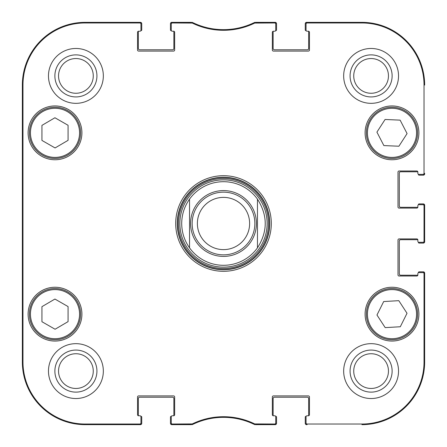 <?xml version="1.0" encoding="UTF-8"?>
<svg xmlns="http://www.w3.org/2000/svg" width="447" height="447" viewBox="0 0 447 447"><rect width="100%" height="100%" fill="white"/><g stroke="black" fill="none" stroke-linecap="round" stroke-linejoin="round"><path stroke-width="0.67" d="M140.811 416.291L140.95 416.291A0.782 0.782 0 0 1 141.733 417.073L141.733 423.343A1.307 1.307 0 0 1 140.425 424.65L85.047 424.65A62.697 62.697 0 0 1 22.35 361.953L22.35 85.047A62.697 62.697 0 0 1 85.047 22.35L140.425 22.35A1.307 1.307 0 0 1 141.733 23.657L141.733 29.927A0.782 0.782 0 0 1 140.95 30.709L140.811 30.709M173.604 31.234A1.045 1.045 0 0 1 174.648 32.279L174.648 50.042A1.045 1.045 0 0 1 173.604 51.087L138.598 51.087A1.045 1.045 0 0 1 137.553 50.042L137.553 32.279A1.045 1.045 0 0 1 138.598 31.234A1.045 1.045 0 0 0 138.374 31.256A0.782 0.782 0 0 0 138.335 31.491L138.335 48.472A1.307 1.307 0 0 0 139.643 49.779L172.559 49.779A1.307 1.307 0 0 0 173.866 48.472L173.866 31.491A0.782 0.782 0 0 0 173.827 31.256A1.045 1.045 0 0 0 173.604 31.234L172.296 31.234A1.045 1.045 0 0 1 171.251 30.189L171.251 24.021A1.045 1.045 -90 0 1 172.296 22.976L192.294 23.082A71.162 71.162 0 0 0 254.706 23.082L274.704 22.976A1.045 1.045 -90 0 1 275.749 24.021L275.749 23.395A1.045 1.045 -90 0 0 274.704 22.35L254.561 22.456A70.531 70.531 0 0 1 192.439 22.456L172.296 22.35A1.045 1.045 -90 0 0 171.251 23.395L171.251 24.021M171.391 30.709L171.251 30.709A0.782 0.782 0 0 1 170.469 29.927L170.469 23.657A1.307 1.307 0 0 1 171.777 22.35L191.059 22.35M192.931 22.696A5.224 5.224 0 0 1 193.3 22.853A70.531 70.531 0 0 0 253.7 22.853A5.224 5.224 0 0 1 254.069 22.696M255.941 22.35L275.223 22.35A1.307 1.307 0 0 1 276.531 23.657L276.531 29.927A0.782 0.782 0 0 1 275.749 30.709L275.609 30.709M308.402 31.234A1.045 1.045 0 0 1 309.447 32.279L309.447 50.042A1.045 1.045 0 0 1 308.402 51.087L273.396 51.087A1.045 1.045 0 0 1 272.352 50.042L272.352 32.279A1.045 1.045 0 0 1 273.396 31.234A1.045 1.045 0 0 0 273.173 31.256A0.782 0.782 0 0 0 273.134 31.491L273.134 48.472A1.307 1.307 0 0 0 274.441 49.779L307.357 49.779A1.307 1.307 0 0 0 308.665 48.472L308.665 31.491A0.782 0.782 0 0 0 308.626 31.256A1.045 1.045 0 0 0 308.402 31.234L307.095 31.234A1.045 1.045 0 0 1 306.05 30.189L306.05 24.021A1.045 1.045 -90 0 1 307.095 22.976L361.953 22.976A62.072 62.072 0 0 1 424.024 85.047L424.024 173.341A1.045 1.045 -0 0 1 422.979 174.386L423.605 174.386A1.045 1.045 0 0 0 424.65 173.341L424.65 173.866A1.307 1.307 0 0 1 423.343 175.174L419.163 175.174A0.782 0.782 0 0 1 418.381 174.386L418.381 174.246M306.189 30.709L306.05 30.709A0.782 0.782 0 0 1 305.267 29.927L305.267 23.657A1.307 1.307 0 0 1 306.575 22.35L361.953 22.35A62.697 62.697 0 0 1 424.65 85.047A62.697 62.697 0 0 0 361.953 22.35L307.095 22.35A1.045 1.045 -90 0 0 306.05 23.395L306.05 24.021M417.856 207.045A1.045 1.045 0 0 1 416.811 208.09L399.048 208.09A1.045 1.045 0 0 1 398.003 207.045L398.003 172.039A1.045 1.045 0 0 1 399.048 170.994L416.811 170.994A1.045 1.045 0 0 1 417.856 172.039A1.045 1.045 0 0 0 417.833 171.81A0.782 0.782 0 0 0 417.599 171.777L400.618 171.777A1.307 1.307 0 0 0 399.311 173.084L399.311 206A1.307 1.307 0 0 0 400.618 207.302L417.599 207.302A0.782 0.782 0 0 0 417.833 207.268A1.045 1.045 0 0 0 417.856 207.045L417.856 205.737A1.045 1.045 0 0 1 418.9 204.692L422.979 204.692A1.045 1.045 0 0 1 424.024 205.737L424.024 241.263A1.045 1.045 -0 0 1 422.979 242.308L423.605 242.308A1.045 1.045 0 0 0 424.65 241.263L424.65 205.737A1.045 1.045 0 0 0 423.605 204.692L422.979 204.692M418.381 204.832L418.381 204.692A0.782 0.782 0 0 1 419.163 203.91L423.343 203.91A1.307 1.307 0 0 1 424.65 205.212L424.65 241.788A1.307 1.307 0 0 1 423.343 243.09L419.163 243.09A0.782 0.782 0 0 1 418.381 242.308L418.381 242.168M417.856 274.961A1.045 1.045 0 0 1 416.811 276.006L399.048 276.006A1.045 1.045 0 0 1 398.003 274.961L398.003 239.955A1.045 1.045 0 0 1 399.048 238.91L416.811 238.91A1.045 1.045 0 0 1 417.856 239.955A1.045 1.045 0 0 0 417.833 239.732A0.782 0.782 0 0 0 417.599 239.698L400.618 239.698A1.307 1.307 0 0 0 399.311 241L399.311 273.916A1.307 1.307 0 0 0 400.618 275.223L417.599 275.223A0.782 0.782 0 0 0 417.833 275.19A1.045 1.045 0 0 0 417.856 274.961L417.856 273.659A1.045 1.045 0 0 1 418.9 272.614L422.979 272.614A1.045 1.045 0 0 1 424.024 273.659L424.024 361.953A62.072 62.072 0 0 1 361.953 424.024L307.095 424.024A1.045 1.045 90 0 1 306.05 422.979L306.05 423.605A1.045 1.045 90 0 0 307.095 424.65L306.575 424.65A1.307 1.307 0 0 1 305.267 423.343L305.267 417.073A0.782 0.782 0 0 1 306.05 416.291L306.189 416.291M418.381 272.754L418.381 272.614A0.782 0.782 0 0 1 419.163 271.826L423.343 271.826A1.307 1.307 0 0 1 424.65 273.134L424.65 361.953A62.697 62.697 0 0 1 361.953 424.65A62.697 62.697 0 0 0 424.65 361.953L424.65 273.659A1.045 1.045 0 0 0 423.605 272.614L422.979 272.614M273.396 415.766A1.045 1.045 0 0 1 272.352 414.721L272.352 396.958A1.045 1.045 0 0 1 273.396 395.913L308.402 395.913A1.045 1.045 0 0 1 309.447 396.958L309.447 414.721A1.045 1.045 0 0 1 308.402 415.766A1.045 1.045 0 0 0 308.626 415.744A0.782 0.782 0 0 0 308.665 415.509L308.665 398.528A1.307 1.307 0 0 0 307.357 397.221L274.441 397.221A1.307 1.307 0 0 0 273.134 398.528L273.134 415.509A0.782 0.782 0 0 0 273.173 415.744A1.045 1.045 0 0 0 273.396 415.766L274.704 415.766A1.045 1.045 0 0 1 275.749 416.811L275.749 422.979A1.045 1.045 90 0 1 274.704 424.024L254.706 423.918A71.162 71.162 0 0 0 192.294 423.918L172.296 424.024A1.045 1.045 90 0 1 171.251 422.979L171.251 423.605A1.045 1.045 90 0 0 172.296 424.65L192.439 424.544A70.531 70.531 0 0 1 254.561 424.544L274.704 424.65A1.045 1.045 90 0 0 275.749 423.605L275.749 422.979M275.609 416.291L275.749 416.291A0.782 0.782 0 0 1 276.531 417.073L276.531 423.343A1.307 1.307 0 0 1 275.223 424.65L255.947 424.65M254.047 424.292A5.224 5.224 0 0 1 253.706 424.147A70.531 70.531 0 0 0 193.294 424.147A5.224 5.224 0 0 1 192.953 424.292M191.053 424.65L171.777 424.65A1.307 1.307 0 0 1 170.469 423.343L170.469 417.073A0.782 0.782 0 0 1 171.251 416.291L171.391 416.291M138.598 415.766A1.045 1.045 0 0 1 137.553 414.721L137.553 396.958A1.045 1.045 0 0 1 138.598 395.913L173.604 395.913A1.045 1.045 0 0 1 174.648 396.958L174.648 414.721A1.045 1.045 0 0 1 173.604 415.766A1.045 1.045 0 0 0 173.827 415.744A0.782 0.782 0 0 0 173.866 415.509L173.866 398.528A1.307 1.307 0 0 0 172.559 397.221L139.643 397.221A1.307 1.307 0 0 0 138.335 398.528L138.335 415.509A0.782 0.782 0 0 0 138.374 415.744A1.045 1.045 0 0 0 138.598 415.766L139.905 415.766A1.045 1.045 0 0 1 140.95 416.811L140.95 422.979A1.045 1.045 90 0 1 139.905 424.024L85.047 424.024A62.072 62.072 0 0 1 22.976 361.953L22.976 85.047A62.072 62.072 0 0 1 85.047 22.976L139.905 22.976A1.045 1.045 -90 0 1 140.95 24.021L140.95 23.395A1.045 1.045 -90 0 0 139.905 22.35L85.047 22.35A62.697 62.697 0 0 0 22.35 85.047L22.35 361.953A62.697 62.697 0 0 0 85.047 424.65L139.905 424.65A1.045 1.045 90 0 0 140.95 423.605L140.95 422.979M257.461 199.133C267.814 215.376 267.814 231.624 257.461 247.867L257.461 199.133L257.461 247.867A41.8 41.8 0 0 1 189.539 247.867C184.393 240.559 181.784 232.434 181.7 223.5C181.784 214.566 184.393 206.441 189.539 199.133L189.539 247.867L189.539 199.133A41.8 41.8 0 0 1 257.461 199.133A41.8 41.8 0 0 0 189.539 199.133A41.8 41.8 0 0 1 257.461 199.133A41.8 41.8 0 0 0 223.5 181.7M197.378 223.5A26.122 26.122 0 0 1 236.564 200.876A26.122 26.122 0 0 1 236.564 246.124A26.122 26.122 0 0 1 197.378 223.5M192.154 223.5A31.346 31.346 0 0 1 239.173 196.35A31.346 31.346 0 0 1 239.173 250.65A31.346 31.346 0 0 1 192.154 223.5M68.067 306.575L68.067 321.628L55.082 329.243L41.94 321.717L41.94 306.664L54.925 299.049L68.067 306.575M81.913 314.146A26.909 26.909 0 0 1 41.549 337.451A26.909 26.909 0 0 1 41.549 290.846A26.909 26.909 0 0 1 81.913 314.146M398.802 300.669L407.021 313.28L400.305 326.751L385.191 327.623L376.966 315.018L383.682 301.546L398.802 300.669M393.472 339.709A25.602 25.602 0 0 0 413.391 300.093A25.602 25.602 0 0 0 369.121 302.647A25.602 25.602 0 0 0 393.472 339.709M81.913 132.854A26.909 26.909 0 0 1 41.549 156.154A26.909 26.909 0 0 1 41.549 109.549A26.909 26.909 0 0 1 81.913 132.854M418.9 314.146A26.909 26.909 0 0 1 378.542 337.451A26.909 26.909 0 0 1 378.542 290.846A26.909 26.909 0 0 1 418.9 314.146M307.095 415.766L308.402 415.766L307.095 415.766A1.045 1.045 0 0 0 306.05 416.811L306.05 422.979M417.856 241.263L417.856 239.955L417.856 241.263A1.045 1.045 0 0 0 418.9 242.308L422.979 242.308M417.856 173.341L417.856 172.039L417.856 173.341A1.045 1.045 0 0 0 418.9 174.386L422.979 174.386M274.704 31.234L273.396 31.234L274.704 31.234A1.045 1.045 0 0 0 275.749 30.189L275.749 24.021M139.905 31.234L138.598 31.234L139.905 31.234A1.045 1.045 0 0 0 140.95 30.189L140.95 24.021M172.296 415.766L173.604 415.766L172.296 415.766A1.045 1.045 0 0 0 171.251 416.811L171.251 422.979M175.693 223.5A47.807 47.807 0 0 0 247.403 264.903A47.807 47.807 0 0 0 247.403 182.097A47.807 47.807 0 0 0 175.693 223.5M103.335 371.099A27.429 27.429 0 0 1 62.189 394.852A27.429 27.429 0 0 1 62.189 347.341A27.429 27.429 0 0 1 103.335 371.099M398.528 371.099A27.429 27.429 0 0 1 357.382 394.852A27.429 27.429 0 0 1 357.382 347.341A27.429 27.429 0 0 1 398.528 371.099M398.528 75.901A27.429 27.429 0 0 1 357.382 99.659A27.429 27.429 0 0 1 357.382 52.148A27.429 27.429 0 0 1 398.528 75.901M103.335 75.901A27.429 27.429 0 0 1 62.189 99.659A27.429 27.429 0 0 1 62.189 52.148A27.429 27.429 0 0 1 103.335 75.901M418.9 132.854A26.909 26.909 0 0 1 378.542 156.154A26.909 26.909 0 0 1 378.542 109.549A26.909 26.909 0 0 1 418.9 132.854M42.281 336.362A25.602 25.602 0 0 0 80.605 314.062A25.602 25.602 0 0 0 42.13 292.02A25.602 25.602 0 0 0 42.281 336.362M68.067 125.283L68.067 140.336L55.082 147.951L41.94 140.425L41.94 125.372L54.925 117.757L68.067 125.283M42.281 155.064A25.602 25.602 0 0 0 80.605 132.765A25.602 25.602 0 0 0 42.13 110.727A25.602 25.602 0 0 0 42.281 155.064M407.077 133.58L398.903 146.225L383.867 145.577L376.916 132.122L385.085 119.478L400.126 120.131L407.077 133.58M369.25 144.605A25.602 25.602 0 0 0 413.548 146.672A25.602 25.602 0 0 0 393.192 107.28A25.602 25.602 0 0 0 369.25 144.605M223.5 179.856A43.644 43.644 0 0 0 185.706 245.319A43.644 43.644 0 0 0 261.294 245.319A43.644 43.644 0 0 0 223.5 179.856M189.539 247.867A41.8 41.8 0 0 0 257.461 247.867A41.8 41.8 0 0 1 189.539 247.867M22.551 166.027L22.551 129.457L22.78 166.027M22.551 317.543L22.551 280.973L22.78 317.543M22.4 223.5L22.641 250.655L22.853 212.912L22.641 196.373L22.4 223.5M54.88 75.901A21.02 21.02 0 0 0 86.416 94.11A21.02 21.02 0 0 0 86.416 57.697A21.02 21.02 0 0 0 54.88 75.901M58.54 75.901A17.366 17.366 0 0 1 84.584 60.865A17.366 17.366 0 0 1 84.584 90.942A17.366 17.366 0 0 1 58.54 75.901M54.88 371.099A21.02 21.02 0 0 0 86.416 389.303A21.02 21.02 0 0 0 86.416 352.89A21.02 21.02 0 0 0 54.88 371.099M58.54 371.099A17.366 17.366 0 0 1 84.584 356.058A17.366 17.366 0 0 1 84.584 386.135A17.366 17.366 0 0 1 58.54 371.099M350.074 371.099A21.02 21.02 0 0 0 381.609 389.303A21.02 21.02 0 0 0 381.609 352.89A21.02 21.02 0 0 0 350.074 371.099M353.733 371.099A17.366 17.366 0 0 1 379.777 356.058A17.366 17.366 0 0 1 379.777 386.135A17.366 17.366 0 0 1 353.733 371.099M350.074 75.901A21.02 21.02 0 0 0 381.609 94.11A21.02 21.02 0 0 0 381.609 57.697A21.02 21.02 0 0 0 350.074 75.901M353.733 75.901A17.366 17.366 0 0 1 379.777 60.865A17.366 17.366 0 0 1 379.777 90.942A17.366 17.366 0 0 1 353.733 75.901M177.263 223.5A46.237 46.237 0 0 1 246.621 183.454A46.237 46.237 0 0 1 246.621 263.546A46.237 46.237 0 0 1 177.263 223.5M191.836 22.976L191.981 22.35L192.439 22.456L192.294 23.082M192.294 423.918L192.439 424.544L191.981 424.65L191.836 424.024M255.164 424.024L255.019 424.65L254.561 424.544L254.706 423.918M254.706 23.082L254.561 22.456L255.019 22.35L255.164 22.976M190.584 223.5A32.916 32.916 0 0 1 239.955 194.993A32.916 32.916 0 0 1 239.955 252.007A32.916 32.916 0 0 1 190.584 223.5M42.8 335.457A24.557 24.557 0 0 1 42.655 292.925A24.557 24.557 0 0 1 79.56 314.062A24.557 24.557 0 0 1 42.8 335.457M393.41 338.664A24.557 24.557 0 0 1 370.06 303.116A24.557 24.557 0 0 1 412.52 300.663A24.557 24.557 0 0 1 393.41 338.664M42.8 154.159A24.557 24.557 0 0 1 42.655 111.627A24.557 24.557 0 0 1 79.56 132.77A24.557 24.557 0 0 1 42.8 154.159M370.177 144.124A24.557 24.557 0 0 1 393.142 108.325A24.557 24.557 0 0 1 412.665 146.108A24.557 24.557 0 0 1 370.177 144.124M223.5 177.493A46.007 46.007 0 0 0 183.656 246.504A46.007 46.007 0 0 0 263.344 246.504A46.007 46.007 0 0 0 223.5 177.493M223.5 178.521A44.979 44.979 0 0 0 184.544 245.99A44.979 44.979 0 0 0 262.456 245.99A44.979 44.979 0 0 0 223.5 178.521M22.35 85.047L22.976 85.047M22.35 361.953L22.976 361.953M172.296 22.976L172.296 22.35M274.704 22.35L274.704 22.976M172.296 424.65L172.296 424.024M139.905 424.024L139.905 424.65M274.704 424.024L274.704 424.65M307.095 424.65L307.095 424.024M424.024 273.659L424.65 273.659M424.65 361.953L424.024 361.953M424.65 241.263L424.024 241.263M424.65 173.341L424.024 173.341M424.65 85.047L424.024 85.047M424.024 205.737L424.65 205.737M307.095 22.976L307.095 22.35M139.905 22.35L139.905 22.976M85.047 22.35L85.047 22.976M361.953 424.65L361.953 424.024M361.953 22.35L361.953 22.976M85.047 424.65L85.047 424.024"/></g></svg>
